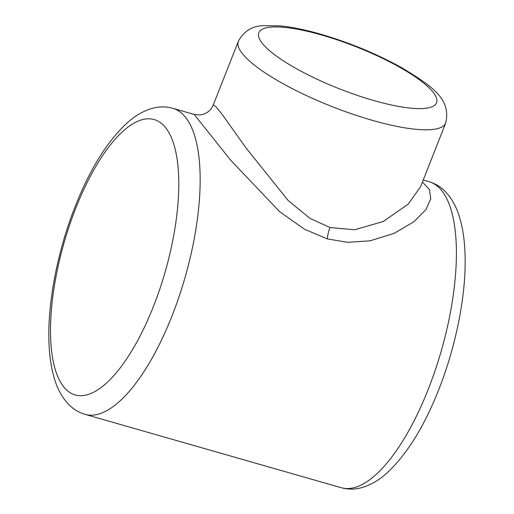 <?xml version="1.0" encoding="UTF-8"?>
<svg xmlns="http://www.w3.org/2000/svg" width="514" height="514" viewBox="0 0 514 514"><rect width="100%" height="100%" fill="white"/><g stroke="black" fill="none" stroke-linecap="round" stroke-linejoin="round"><path stroke-width="0.77" d="M172.698 108.281C166.125 106.488 159.552 106.449 152.979 108.165C143.824 110.677 135.253 115.56 127.266 122.82C107.31 141.228 89.956 169.093 75.211 206.41C57.652 250.729 47.481 302.643 48.959 342.086C49.395 355.714 51.188 367.818 54.33 378.4C57.26 388.571 61.886 397.084 68.208 403.959C72.885 408.919 78.501 412.382 85.054 414.355A159.186 58.435 -74 0 0 172.049 315.84A159.186 58.435 -74 0 0 172.698 108.281L194.144 114.416L230.58 160.066L279.526 211.588L304.564 229.276L327.296 238.894L347.528 242.312L370.016 240.835L394.142 233.356L413.943 221.72L425.99 209.564L430.758 198.7L429.376 189.537L422.437 182.052M194.144 114.416L200.042 114.95C206.313 114.102 210.721 110.773 213.265 104.965L215.906 106.706L222.177 114.391L246.077 148.019L288.091 200.441L309.948 218.341L330.007 227.529L354.609 229.784L383.322 221.476L408.257 204.09L420.625 186.646L445.696 122.994C451.684 98.142 430.128 85.298 402.578 68.201C377.334 54.118 349.97 42.765 320.498 34.136C305.188 29.748 291.573 26.991 279.661 25.854L263.341 25.7C252.22 25.97 243.887 31.174 238.342 41.313A111.435 26.394 21.5 0 0 372.239 120.321A111.435 26.394 21.5 0 0 445.696 122.994M341.29 487.728C347.843 489.514 354.403 489.559 360.95 487.857C370.17 485.338 378.799 480.41 386.836 473.086C406.747 454.665 424.063 426.838 438.776 389.593C456.291 345.389 466.455 293.623 465.041 254.231C464.624 240.668 462.876 228.601 459.786 218.039C456.85 207.656 452.166 198.976 445.728 191.992C441.063 187.064 435.467 183.614 428.939 181.654A159.186 58.435 106 0 1 428.284 389.214A159.186 58.435 106 0 1 341.29 487.728L85.054 414.355M153.493 306.312A143.271 52.595 -74 0 0 165.656 127.729A143.271 52.595 -74 0 0 75.789 208.17A143.271 52.595 -74 0 0 63.627 386.746A143.271 52.595 -74 0 0 153.493 306.312M327.296 238.894A15.921 5.847 106 0 1 330.007 227.529M373.588 100.481A95.514 22.622 21.5 0 0 433.103 92.224A95.514 22.622 21.5 0 0 321.783 35.055A95.514 22.622 21.5 0 0 262.275 43.305A95.514 22.622 21.5 0 0 373.588 100.481M428.939 181.654L423.234 180.022M213.265 104.965L238.342 41.313"/></g></svg>
